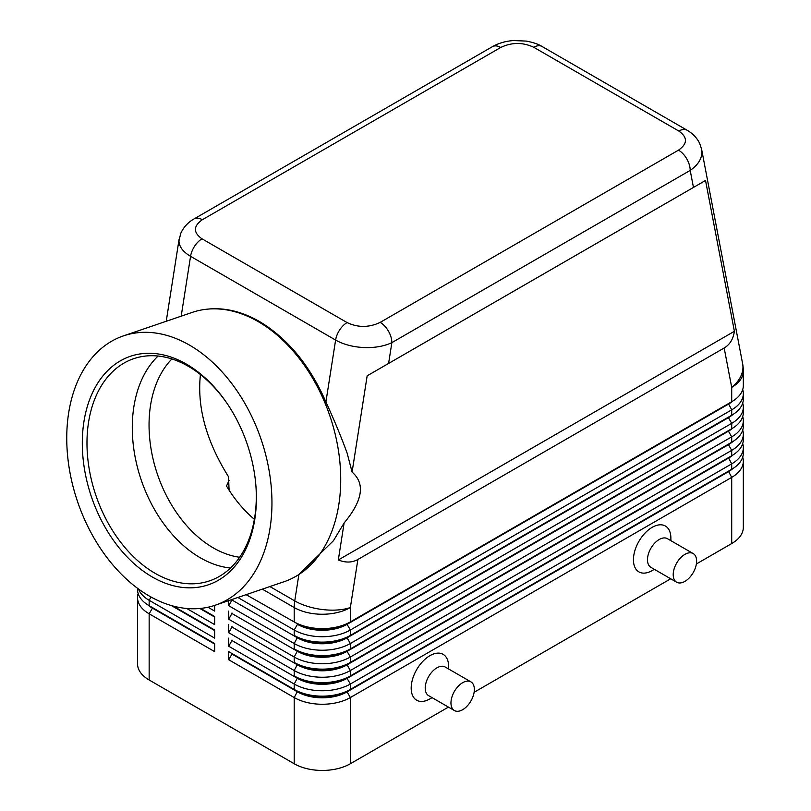 <?xml version="1.0" encoding="UTF-8"?>
<svg xmlns="http://www.w3.org/2000/svg" width="811" height="811" viewBox="0 0 811 811"><rect width="100%" height="100%" fill="white"/><g stroke="black" fill="none" stroke-linecap="round" stroke-linejoin="round"><path stroke-width="1.22" d="M239.63 557.269A110.772 75.464 71.1 0 1 213.273 547.871A110.772 75.464 71.1 0 1 152.6 456.948A110.772 75.464 71.1 0 1 171.912 358.959M202.355 219.73L500.691 47.484A16.544 9.55 60 0 0 492.419 46.663L194.082 218.909C187.98 222.346 183.519 227.222 180.691 233.527L178.957 240.867C179.119 246.666 182.982 251.815 190.565 256.327A16.544 9.55 -60 0 1 194.61 246.179A16.544 9.55 -60 0 1 202.03 238.829C193.119 232.514 193.221 226.147 202.355 219.73A16.544 9.55 -120 0 0 194.082 218.909M123.373 335.906A142.27 96.925 71.1 0 1 189.49 345.111A142.27 96.925 71.1 0 1 271.036 484.704A142.27 96.925 71.1 0 1 215.32 605.188A142.27 96.925 71.1 0 1 149.214 595.994A142.27 96.925 71.1 0 1 67.668 456.4A142.27 96.925 71.1 0 1 123.373 335.906L192.146 312.428A142.27 96.925 71.1 0 1 207.819 309.113L209.177 308.991C225.701 307.633 242.448 311.789 259.439 321.491C287.723 338.491 309.883 365.325 325.91 401.992C334.061 419.672 341.147 436.734 347.159 453.187L352.086 472.103L367.17 375.817L388.601 363.44L391.855 342.647A16.544 9.55 -120 0 0 388.439 331.121A16.544 9.55 -120 0 0 380.166 322.393C369.046 327.664 358.026 327.725 347.088 322.575A16.544 9.55 120 0 0 339.667 329.925A16.544 9.55 120 0 0 335.612 340.073C343.438 344.452 352.805 346.946 363.713 347.544C374.631 347.949 384.008 346.317 391.855 342.647L690.202 170.401C697.805 165.15 701.697 159.108 701.9 152.296L701.495 148.758M500.691 47.484C511.812 42.213 522.831 42.152 533.77 47.302L678.827 131.047C687.738 137.363 687.637 143.729 678.503 150.147A16.544 9.55 60 0 1 686.775 158.875A16.544 9.55 60 0 1 690.202 170.401L693.456 187.432L705.529 180.468L734.391 331.293C733.266 339.049 729.87 344.614 724.172 348L357.884 559.478C352.116 562.712 345.587 562.875 338.319 559.965L344.107 522.994L333.453 540.714L298.519 574.746A142.27 96.925 71.1 0 1 284.083 581.71L215.32 605.188M152.377 607.561A35.076 20.245 0 0 0 152.427 607.591L149.153 605.695A39.709 22.921 180 0 1 137.525 589.485L137.525 588.289M138.144 593.54A39.709 22.921 0 0 0 137.525 597.595L137.525 663.783A39.709 22.921 0 0 0 149.153 679.993L149.153 613.805L214.662 651.628L214.662 643.518L149.153 605.695L149.153 600.292L214.662 638.115L214.662 630.015L173.189 606.07L214.662 630.015M728.481 471.14A35.076 20.245 180 0 1 728.43 471.161L347.078 691.337A35.076 20.245 180 0 1 322.281 697.267A35.076 20.245 180 0 1 297.485 691.337L228.692 651.628L228.692 659.728L294.2 697.551A39.709 22.921 0 0 0 322.281 704.262A39.709 22.921 0 0 0 350.352 697.551L731.704 477.375A39.709 22.921 0 0 0 743.332 461.165L743.332 527.353A39.709 22.921 0 0 1 731.704 543.563L696.375 563.959M228.692 659.728L231.976 654.051L297.485 691.874A35.076 20.245 0 0 0 322.281 697.805A35.076 20.245 0 0 0 347.078 691.874L350.352 689.441A39.709 22.921 180 0 1 322.281 696.162A39.709 22.921 180 0 1 294.2 689.441L228.692 651.628M732.86 455.072A35.076 20.245 0 0 1 728.43 458.195L347.078 678.371A35.076 20.245 0 0 1 322.281 684.302A35.076 20.245 0 0 1 297.485 678.371L231.976 640.548L228.692 646.225L294.2 684.038L294.2 689.441L297.485 691.337L294.2 697.551L294.2 763.739A39.709 22.921 0 0 0 322.281 770.45A39.709 22.921 0 0 0 350.352 763.739L350.352 697.551L347.078 691.874L728.43 471.708A35.076 20.245 0 0 0 732.86 468.586M350.352 635.418A39.709 22.921 180 0 1 322.281 642.13A39.709 22.921 180 0 1 294.2 635.418L297.485 637.304A35.076 20.245 180 0 0 322.281 643.235A35.076 20.245 180 0 0 347.078 637.304L350.352 635.418L350.352 630.015L731.704 409.839A39.709 22.921 0 0 0 743.332 393.629L743.332 399.032A39.709 22.921 180 0 1 731.704 415.242L350.352 635.418M237.876 597.494L294.2 630.015A39.709 22.921 0 0 0 322.281 636.726A39.709 22.921 0 0 0 350.352 630.015L347.078 624.338L728.43 404.162A35.076 20.245 0 0 0 732.86 401.039M724.172 348L731.704 387.364A39.709 22.921 180 0 0 743.332 371.164L743.332 385.529A39.709 22.921 180 0 1 731.704 401.739L350.352 621.905A39.709 22.921 180 0 1 322.281 628.616A39.709 22.921 180 0 1 294.2 621.905L297.485 623.801A35.076 20.245 180 0 0 322.281 629.731A35.076 20.245 180 0 0 347.078 623.801L350.352 621.905L350.352 607.54L357.884 559.478M350.352 648.922A39.709 22.921 180 0 1 322.281 655.633A39.709 22.921 180 0 1 294.2 648.922L297.485 650.817A35.076 20.245 180 0 0 322.281 656.748A35.076 20.245 180 0 0 347.078 650.817L350.352 648.922L350.352 643.518L731.704 423.352A39.709 22.921 0 0 0 743.332 407.142L743.332 412.546A39.709 22.921 180 0 1 731.704 428.755L350.352 648.922M728.481 417.107A35.076 20.245 180 0 1 728.43 417.138L347.078 637.841A35.076 20.245 0 0 1 322.281 643.772A35.076 20.245 0 0 1 297.485 637.841L231.976 600.028L228.692 605.695L294.2 643.518A39.709 22.921 0 0 0 322.281 650.229A39.709 22.921 0 0 0 350.352 643.518L347.078 637.841L728.43 417.675A35.076 20.245 0 0 0 732.86 414.553M350.352 662.425A39.709 22.921 180 0 1 322.281 669.146A39.709 22.921 180 0 1 294.2 662.425L297.485 664.321A35.076 20.245 180 0 0 322.281 670.251A35.076 20.245 180 0 0 347.078 664.321L350.352 662.425L350.352 657.022L731.704 436.855A39.709 22.921 0 0 0 743.332 420.645L743.332 426.049A39.709 22.921 180 0 1 731.704 442.259L350.352 662.425M728.481 430.611A35.076 20.245 180 0 1 728.43 430.641L347.078 651.355A35.076 20.245 0 0 1 322.281 657.285A35.076 20.245 0 0 1 297.485 651.355L231.976 613.532L228.692 619.209L294.2 657.022A39.709 22.921 0 0 0 322.281 663.743A39.709 22.921 0 0 0 350.352 657.022L347.078 651.355L728.43 431.178A35.076 20.245 0 0 0 732.86 428.056M350.352 675.938A39.709 22.921 180 0 1 322.281 682.649A39.709 22.921 180 0 1 294.2 675.938L297.485 677.824A35.076 20.245 180 0 0 322.281 683.754A35.076 20.245 180 0 0 347.078 677.824L350.352 675.938L350.352 670.535L731.704 450.358A39.709 22.921 0 0 0 743.332 434.159L743.332 439.562A39.709 22.921 180 0 1 731.704 455.762L350.352 675.938M728.481 444.124A35.076 20.245 180 0 1 728.43 444.144A35.076 20.245 180 0 1 728.43 444.154L347.078 664.858A35.076 20.245 0 0 1 322.281 670.788A35.076 20.245 0 0 1 297.485 664.858L231.976 627.035L228.692 632.712L294.2 670.535A39.709 22.921 0 0 0 322.281 677.246A39.709 22.921 0 0 0 350.352 670.535L347.078 664.858L728.43 444.692A35.076 20.245 0 0 0 732.86 441.569M297.485 677.824L294.2 684.038A39.709 22.921 0 0 0 322.281 690.759A39.709 22.921 0 0 0 350.352 684.038L731.704 463.872A39.709 22.921 0 0 0 743.332 447.662L743.332 453.065A39.709 22.921 180 0 1 731.704 469.275L350.352 689.441L350.352 684.038L347.078 678.371L731.704 455.762L731.704 450.358L728.43 444.692L731.704 442.259L731.704 436.855L728.43 431.178L731.704 428.755L731.704 423.352L728.43 417.675L731.704 415.242L731.704 409.839L728.43 403.625L347.078 624.338A35.076 20.245 0 0 1 322.281 630.269A35.076 20.245 0 0 1 297.485 624.338L294.2 630.015L294.2 635.418M728.481 403.594A35.076 20.245 180 0 1 728.43 403.625L731.704 401.739L728.43 403.625L731.704 401.739L731.704 387.364A39.709 26.956 -10.8 0 0 742.957 366.907A39.709 26.956 -10.8 0 0 742.623 363.703L701.627 149.346L699.67 143.385C696.862 137.758 692.655 133.369 687.069 130.216A16.544 9.55 120 0 0 686.248 129.831A16.544 9.55 120 0 0 678.827 131.047M693.182 553.548L667.453 538.697A16.544 9.55 120 0 0 659.181 539.508A16.544 9.55 120 0 0 648.374 554.085A16.544 9.55 120 0 0 650.909 567.345L676.638 582.207A16.544 9.55 120 0 0 684.91 581.386A16.544 9.55 120 0 0 695.716 566.808A16.544 9.55 120 0 0 693.182 553.548A16.544 9.55 120 0 0 684.91 554.369A16.544 9.55 120 0 0 674.103 568.947A16.544 9.55 120 0 0 676.638 582.207M654.335 569.322L652.156 570.579A26.469 15.277 -60 0 1 633.442 559.772A26.469 15.277 -60 0 1 652.156 527.353A26.469 15.277 -60 0 1 670.879 538.159L670.879 540.673M454.383 710.527L428.644 695.666A16.544 9.55 -60 0 1 426.11 682.406A16.544 9.55 -60 0 1 436.916 667.828A16.544 9.55 -60 0 1 445.188 667.017L470.927 681.869A16.544 9.55 -60 0 1 473.462 695.128A16.544 9.55 -60 0 1 462.655 709.706A16.544 9.55 -60 0 1 454.383 710.527A16.544 9.55 -60 0 1 451.849 697.267A16.544 9.55 -60 0 1 462.655 682.69A16.544 9.55 -60 0 1 470.927 681.869M429.901 698.9L432.07 697.642L429.901 698.9A26.469 15.277 -60 0 1 411.187 688.093A26.469 15.277 -60 0 1 429.901 655.673A26.469 15.277 -60 0 1 448.615 666.48L448.615 668.994M207.819 309.113A142.27 96.925 71.1 0 1 258.253 321.632A142.27 96.925 71.1 0 1 338.329 449.852A142.27 96.925 71.1 0 1 298.519 574.746M186.429 364.129A120.697 82.225 71.1 0 1 227.486 404.01A120.697 82.225 71.1 0 1 256.043 487.644A120.697 82.225 71.1 0 1 152.265 576.976A120.697 82.225 71.1 0 1 83.999 421.274A120.697 82.225 71.1 0 1 186.429 364.129M255.992 487.016A117.392 79.975 71.1 0 1 209.573 580.858A117.392 79.975 71.1 0 1 155.023 573.276A117.392 79.975 71.1 0 1 87.74 458.093A117.392 79.975 71.1 0 1 133.714 358.675A117.392 79.975 71.1 0 1 188.253 366.268A117.392 79.975 71.1 0 1 227.83 404.527M230.486 568.035A117.392 79.975 71.1 0 1 200.327 557.806A117.392 79.975 71.1 0 1 135.721 459.938A117.392 79.975 71.1 0 1 158.104 356.029M200.439 374.56C196.891 407.051 206.258 441.133 228.55 476.817L229.067 490.138M229.067 480.477L226.502 486.012A110.772 75.464 71.1 0 0 254.38 519.304M352.086 472.103C365.396 483.62 362.74 500.58 344.107 522.994M743.332 393.629A39.709 22.921 0 0 0 742.714 389.574M246.108 594.676L297.485 623.801M743.332 407.142A39.709 22.921 0 0 0 742.714 403.087M728.43 417.138L731.704 415.242L728.43 417.138M743.332 420.645A39.709 22.921 0 0 0 742.714 416.59M728.43 430.641L731.704 428.755L728.43 430.641M743.332 434.159A39.709 22.921 0 0 0 742.714 430.104M743.332 447.662A39.709 22.921 0 0 0 742.714 443.607M728.481 457.627A35.076 20.245 180 0 1 728.43 457.657L731.704 455.762L728.43 457.657L731.704 463.872L731.704 469.275L728.43 471.161L731.704 469.275L728.43 471.161L731.704 477.375L731.704 543.563M231.976 600.028L231.976 599.501M228.692 600.627L228.692 605.695M231.976 613.532L231.976 612.994M228.692 611.099L228.692 619.209M231.976 627.035L231.976 626.497M228.692 624.612L228.692 632.712M231.976 640.548L231.976 640.011M228.692 638.115L228.692 646.225M207.971 607.236L214.662 611.099L214.662 605.412M214.662 616.502L200.641 608.412L214.662 616.502L214.662 624.612L186.733 608.483M294.2 763.739L149.153 679.993M743.332 461.165A39.709 22.921 0 0 0 742.714 457.12M670.707 578.78L474.121 692.28M448.453 707.101L350.352 763.739M231.976 654.051L231.976 653.514M214.662 617.039L199.841 608.483M138.428 588.958A39.709 22.921 0 0 0 149.153 600.292L151.039 597.028M214.662 630.553L171.385 605.564M137.525 597.595A39.709 22.921 0 0 0 149.153 613.805L152.427 608.128A35.076 20.245 180 0 1 147.997 605.006M214.662 644.056L152.427 608.128L214.662 643.518M734.391 331.293L338.319 559.965M705.529 180.468L367.17 375.817M388.601 363.44L693.456 187.432M533.77 47.302A16.544 9.55 -60 0 1 541.19 46.085A16.544 9.55 -60 0 1 542.022 46.47A16.544 9.55 -60 0 1 542.042 46.48L687.099 130.226A16.544 9.55 120 0 0 687.069 130.216M181.188 316.178L190.565 256.327L335.612 340.073L325.91 401.992M298.884 574.512L294.748 600.9A39.709 18.014 8.9 0 0 322.656 609.558A39.709 18.014 8.9 0 0 350.352 607.54A39.709 22.921 180 0 1 322.281 614.251A39.709 22.921 180 0 1 294.2 607.54L294.2 621.905M297.485 664.321L294.2 670.535L294.2 675.938M297.485 650.817L294.2 657.022L294.2 662.425M297.485 637.304L294.2 643.518L294.2 648.922M262.338 589.141L294.2 607.54A39.709 22.921 120 0 1 294.342 604.286A39.709 22.921 120 0 1 294.748 600.9L269.901 586.556M728.43 444.154L731.704 442.259L728.43 444.144M297.485 691.337L294.2 689.441M347.088 322.575L202.03 238.829M678.503 150.147L380.166 322.393M152.427 607.591L149.153 605.695M179.099 239.174L166.235 321.278M492.419 46.663C498.704 43.135 505.729 41.097 513.495 40.55L526.258 41.087C533.253 42.415 538.514 44.21 542.022 46.47M743.332 371.164A39.709 39.709 0 0 0 742.623 363.703"/></g></svg>
